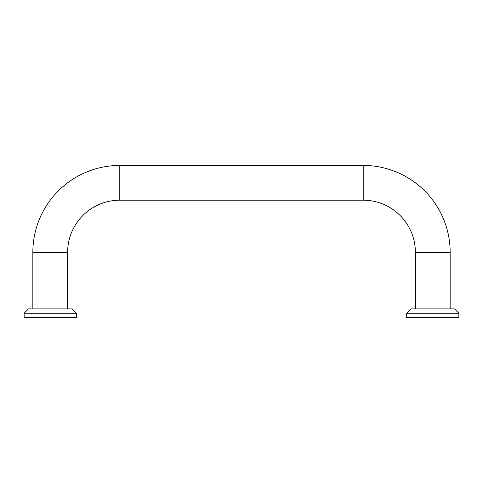 <?xml version="1.0" encoding="UTF-8"?>
<svg xmlns="http://www.w3.org/2000/svg" width="483" height="483" viewBox="0 0 483 483"><rect width="100%" height="100%" fill="white"/><g stroke="black" fill="none" stroke-linecap="round" stroke-linejoin="round"><path stroke-width="0.72" d="M415.38 308.879L415.38 252.368A52.164 52.164 0 0 0 363.216 200.204L363.216 165.428L119.784 165.428A86.94 86.94 0 0 0 32.844 252.368L32.844 308.879M67.62 308.879L67.62 252.368A52.164 52.164 0 0 1 119.784 200.204L119.784 165.428M363.216 165.428A86.94 86.94 0 0 1 450.156 252.368L450.156 308.879M76.314 313.225L71.967 308.879L28.497 308.879L24.15 313.225L24.15 317.572L76.314 317.572L76.314 313.225L24.15 313.225M458.85 313.225L454.503 308.879L411.033 308.879L406.686 313.225L406.686 317.572L458.85 317.572L458.85 313.225L406.686 313.225M415.38 252.368L450.156 252.368M32.844 252.368L67.62 252.368M363.216 200.204L119.784 200.204"/></g></svg>
